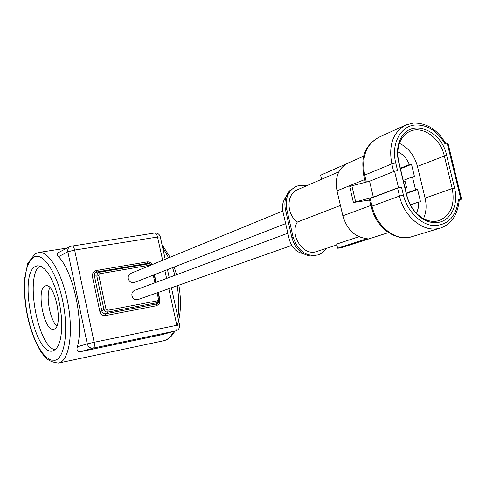 <?xml version="1.0" encoding="UTF-8"?>
<svg xmlns="http://www.w3.org/2000/svg" width="486" height="486" viewBox="0 0 486 486"><rect width="100%" height="100%" fill="white"/><g stroke="black" fill="none" stroke-linecap="round" stroke-linejoin="round"><path stroke-width="0.73" d="M98.858 275.629L105.942 308.896L107.843 310.268L107.71 312.103C105.93 312.158 104.66 311.247 103.913 309.363L96.836 276.103L97.352 273.606L99.217 272.263L100.049 273.709L99.053 274.371L98.858 275.629L96.836 276.103L94.387 275.835L101.866 311.016C102.339 313.118 103.603 314.029 105.656 313.749L156.808 303.926L156.632 305.712L105.523 315.578C102.649 315.833 100.754 314.466 99.837 311.477L92.364 276.309L92.954 272.555L94.649 273.314L94.387 275.835L92.364 276.309M107.843 310.268L157.336 300.84L156.808 303.926L158.685 302.626L159.092 301.168L158.685 302.626L159.08 301.199L157.16 302.638L107.71 312.103L105.656 313.749L105.523 315.578M92.954 272.555L95.942 270.568L96.769 272.002L94.649 273.314M158.017 292.517L159.39 298.805L159.08 301.199L159.39 298.805L158.448 298.939L157.118 292.833M53.162 350.88L56.109 348.954L58.557 345.133L60.373 339.55L61.461 332.454L61.758 324.162L61.23 315.086L59.912 305.664L57.852 296.381L55.173 287.7L52.002 280.051L48.503 273.794L44.858 269.214L41.231 266.498L37.805 265.733L35.581 266.371C18.079 273.758 34.391 355.746 52.555 351.026L53.162 350.88M54.074 329.125C63.569 327.121 55.471 283.538 46.03 285.732L45.083 285.987C35.885 289.213 44.165 331.622 53.557 329.253L54.074 329.125M287.846 233.201L134.616 290.373C132.471 291.387 131.578 293.186 131.955 295.774C133.012 298.926 135.011 300.196 137.951 299.589L291.734 245.418M282.785 211.009L130.789 273.393C128.741 274.426 127.903 276.188 128.274 278.691C129.379 281.91 131.427 283.174 134.422 282.475L285.653 223.627M326.173 248.492C324.083 251.645 321.349 253.795 317.959 254.931L310.335 255.994C301.095 254.33 294.935 248.188 291.861 237.569L285.513 209.891C283.97 202.2 285.355 195.822 289.68 190.755L296.017 186.527C299.285 185.13 302.735 184.917 306.374 185.877M286.005 197.085C282.809 200.961 281.795 205.9 282.961 211.884L289.231 239.24C291.673 247.495 296.381 252.313 303.355 253.686M336.865 244.962L315.244 251.967C302.122 255.15 289.504 234.173 297.329 222.035C286.163 214.138 286.309 193.871 297.426 189.759L338.845 171.807M454.556 187.948C458.741 204.011 451.233 220.425 438.372 222.369C433.852 223.129 429.272 222.327 424.624 219.964C415.682 214.958 409.692 206.775 406.654 195.415L398.569 161.65C396.874 154.25 397.183 147.458 399.498 141.286C407.651 117.576 441.124 128.164 446.573 155.168L454.556 187.948L452.229 188.525L444.265 155.763C440.377 138.097 422.534 125.218 409.856 131.384C405.245 133.504 401.855 137.265 399.699 142.653C397.505 148.491 397.214 154.913 398.818 161.905L406.885 195.597C409.759 206.337 415.421 214.077 423.883 218.815C428.275 221.051 432.613 221.81 436.89 221.094L439.186 220.535C450.795 215.328 455.139 204.661 452.229 188.525L425.08 198.1L417.444 166.4C414.455 155.423 408.453 147.732 399.443 143.34M410.403 204.898L418.331 202.115L420.524 201.763L417.559 189.431L415.536 189.74L412.45 176.898L414.479 176.606L411.527 164.323L409.327 164.62C406.904 158.466 403.07 154.22 397.827 151.881M416.569 213.354L418.239 208.063L418.331 202.115M423.519 218.621C426.283 212.455 426.805 205.614 425.08 198.1M388.545 232.575L340.613 247.945L337.624 248.212L336.658 244.081L358.887 236.706M363.868 156.079L347.678 163.205C338.25 168.326 334.69 177.536 337.005 190.84L342.843 215.796C347.125 229.872 355.242 237.472 367.191 238.596L337.624 248.212M405.111 188.185L406.588 187.632L405.105 181.436L403.55 181.667M405.032 187.863L406.588 187.632M451.196 156.431L458.383 185.907M321.574 179.291L320.626 175.209L346.129 163.989M371.091 206.55L369.36 199.217L370.223 198.495L397.597 188.131L401.527 187.14L398.484 187.596L394.565 171.2L369.567 181.26L351.87 185.792L349.72 186.727L353.383 202.328M401.527 187.14L403.423 195.068C407.292 211.477 420.791 224.872 433.919 225.619C448.25 225.079 456.415 216.355 458.426 199.454L460.801 199.066L447.175 143.139L444.787 143.449C436.805 130.57 426.836 124.422 414.868 125.011C400.349 126.214 390.957 144.239 395.726 162.877L391.807 163.891C388.399 145.089 393.046 132.125 405.743 125.005L413.173 123.043C426.526 122.733 437.339 129.501 445.601 143.34M395.726 162.877L397.615 170.774L394.565 171.2M447.175 143.139L447.995 143.315M459.288 199.916L461.536 199.145L460.801 199.066M458.426 199.454L459.313 199.357C457.855 214.63 451.603 224.168 440.565 227.97L437.922 228.614C422.607 231.865 403.975 216.331 399.486 196.052L397.597 188.131M398.484 187.596L373.321 197.128L369.567 181.26M373.321 197.128L353.419 202.474L369.554 200.038M461.171 199.284L460.795 199.388M400.336 168.247L409.327 164.62M400.464 168.77L411.527 164.323M403.259 180.446L412.45 176.898M406.296 193.136L415.536 189.74M406.393 193.531L417.559 189.431M340.425 205.457L297.329 222.035M317.959 254.931C306.119 256.979 297.845 251.037 293.137 237.107L286.776 209.375C284.936 198.458 288.016 190.84 296.017 186.527M40.016 266.012C24.695 275.052 37.622 346.743 55.167 349.817M49.858 287.609C45.617 295.846 49.949 319.843 56.813 326.057M58.484 256.693C73.386 271.54 84.218 322.661 77.402 346.749L87.255 343.857L67.84 251.821L58.484 256.693C56.941 255.15 56.807 253.856 58.083 252.799L70.209 246.372C68.253 247.568 67.463 249.385 67.84 251.821L74.631 250.071L94.132 342.272L176.831 325.286L168.842 288.708M179.547 324.836L176.831 325.286C177.36 328.378 176.971 330.255 175.671 330.93L160.896 334.909L175.671 330.93L93.239 348.091L80.202 351.749L160.896 334.909M80.202 351.749C77.298 351.457 76.369 349.792 77.402 346.749M95.942 270.568L147.118 261.899L148.728 263.819L150.053 263.916L151.541 264.876L149.245 263.339L147.981 263.291L96.769 272.002L99.217 272.263L148.728 263.819L149.597 265.222L100.049 273.709M150.569 264.129L149.245 263.339L150.575 264.129M105.942 308.896L103.913 309.363L101.866 311.016L99.837 311.477M158.29 292.42L159.949 300.038L159.444 300.123M58.982 362.951L58.508 363.06C47.914 361.833 45.338 357.72 40.83 351.56C35.241 342.49 30.879 331.1 27.738 317.394C24.847 303.562 23.814 290.604 24.652 278.527L27.732 263.564L35.144 253.674L39.372 252.386C49.475 251.505 62.998 275.191 68.174 304.655C73.465 334.107 68.854 360.697 58.982 362.951M33.656 257.124L30.162 260.466L27.429 266.103L25.564 273.715L24.628 282.907L24.658 293.234L25.63 304.23L27.502 315.408L30.181 326.27L33.564 336.336L37.507 345.139L41.832 352.271L46.352 357.344L50.854 360.077L55.112 360.266C64.893 358.024 68.872 329.958 62.7 300.925C56.668 271.844 42.665 251.669 33.656 257.124M58.721 363.012L163.952 340.692C167.81 339.678 171.054 336.604 173.684 331.47M159.949 300.038L159.438 303.72L158.661 302.663M159.438 303.72L156.632 305.712M157.336 300.84L158.278 300.172L158.448 298.939M158.278 300.172L159.056 301.235M99.053 274.371L97.352 273.606M363.771 175.58C361.894 160.751 361.256 148.09 378.564 137.417C366.08 144.391 361.456 156.954 364.694 175.106L363.856 175.938L365.369 182.335M342.843 215.796L370.836 205.475M370.223 198.495L372.027 206.137C376.304 225.698 394.45 240.613 409.485 237.399L440.565 227.97M412.079 236.767L403.18 237.763L398.769 237.089L392.475 234.823L386.625 231.208L381.389 226.391L376.954 220.565L373.497 213.949L371.158 206.823L372.027 206.137L399.486 196.052L403.423 195.068M393.642 171.57L391.807 163.891L364.694 175.106L366.341 182.086M337.005 190.84L364.713 179.547M459.294 199.898L461.536 199.145M355.588 201.593L351.87 185.792M417.444 166.4L446.573 155.168M285.513 209.891L286.776 209.375M291.861 237.569L293.137 237.107M154.937 282.791L153.272 275.143M150.435 265.326L149.597 265.222M177.882 317.224C179.285 307.681 179.048 297.195 177.177 285.768M174.93 275.331L172.603 267.616M168.666 257.847L162.61 247.356M38.102 252.568L66.965 248.091M154.433 274.687L156.103 282.354M147.118 261.899C149.208 261.632 150.86 262.549 152.082 264.651M166.601 278.442L164.894 270.617M162.646 260.32L157.555 237.022L74.631 250.071C73.975 247.374 73.094 245.952 71.983 245.801L71.825 245.825M93.239 348.091C90.22 348.389 88.221 346.98 87.255 343.857L94.132 342.272C94.679 345.491 94.381 347.435 93.239 348.091M160.344 237.01L157.555 237.022C156.899 234.446 155.945 233.098 154.7 232.982L154.518 233.007M174.851 331.154C172.056 336.288 168.46 339.453 164.061 340.668L163.6 340.777M378.564 137.417L405.743 125.005M447.946 143.109L461.566 198.981M399.699 142.653L399.498 141.286M423.883 218.815L424.624 219.964M165.21 259.263L160.313 236.876C159.426 234.149 157.549 232.849 154.7 232.982L70.209 246.372M175.896 330.875C178.708 329.83 179.923 327.801 179.541 324.806L171.449 287.791M169.195 277.476L167.476 269.615M154.165 274.797L155.83 282.457M177.299 325.486C180.895 314.284 181.424 300.846 178.878 285.173M176.588 274.712L174.195 266.996M170.118 257.252L162.02 244.665"/></g></svg>
